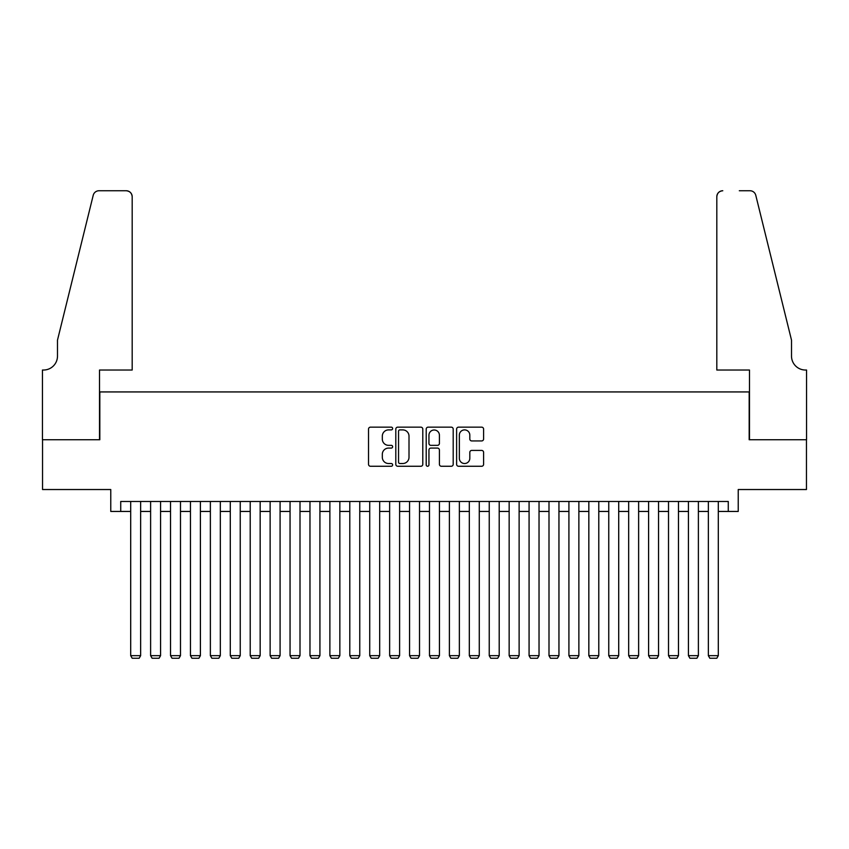<?xml version="1.0" encoding="UTF-8"?>
<svg xmlns="http://www.w3.org/2000/svg" width="849" height="849" viewBox="0 0 849 849"><rect width="100%" height="100%" fill="white"/><g stroke="black" fill="none" stroke-linecap="round" stroke-linejoin="round"><path stroke-width="1.27" d="M392.631 428.522A1.369 1.369 0 0 0 391.262 427.153L370.482 427.153A1.953 1.953 0 0 0 368.53 429.116L368.53 464.307A1.953 1.953 0 0 0 370.482 466.26L391.262 466.26A1.369 1.369 0 0 0 392.631 464.891A1.369 1.369 0 0 0 391.262 463.522L388.577 463.522A6.261 6.261 0 0 1 382.315 457.271L382.315 454.332A6.261 6.261 0 0 1 388.577 448.081L391.262 448.081A1.369 1.369 0 0 0 392.631 446.712A1.369 1.369 0 0 0 391.262 445.343L388.577 445.343A6.261 6.261 0 0 1 382.315 439.082L382.315 436.153A6.261 6.261 0 0 1 388.577 429.891L391.262 429.891A1.369 1.369 0 0 0 392.631 428.522M481.638 440.939A1.953 1.953 0 0 0 483.601 438.986L483.601 429.116A1.953 1.953 0 0 0 481.638 427.153L458.566 427.153A1.953 1.953 0 0 0 456.613 429.116L456.613 464.307A1.953 1.953 0 0 0 458.566 466.26L481.638 466.26A1.953 1.953 0 0 0 483.601 464.307L483.601 452.379A1.953 1.953 0 0 0 481.638 450.426L471.768 450.426A1.953 1.953 0 0 0 469.815 452.379L469.815 458.29A5.232 5.232 0 0 1 464.583 463.522A5.232 5.232 0 0 1 459.351 458.29L459.351 435.123A5.232 5.232 0 0 1 464.583 429.891A5.232 5.232 0 0 1 469.815 435.123L469.815 438.986A1.953 1.953 0 0 0 471.768 440.939L481.638 440.939M120.728 511.448L120.728 501.483L728.272 501.483L728.272 511.448L738.227 511.448L738.227 489.533L806.454 489.533L806.454 439.74L749.179 439.74L749.179 391.93L99.821 391.93L99.821 439.74L42.546 439.74L42.546 489.533L110.773 489.533L110.773 511.448L130.693 511.448M422.791 429.116A1.953 1.953 0 0 0 420.839 427.153L397.767 427.153A1.953 1.953 0 0 0 395.804 429.116L395.804 464.307A1.953 1.953 0 0 0 397.767 466.26L420.839 466.26A1.953 1.953 0 0 0 422.791 464.307L422.791 429.116M428.161 427.153L451.233 427.153A1.953 1.953 0 0 1 453.196 429.116L453.196 464.307A1.953 1.953 0 0 1 451.233 466.26L441.363 466.26A1.953 1.953 0 0 1 439.411 464.307L439.411 450.034A1.953 1.953 0 0 0 437.458 448.081L430.899 448.081A1.953 1.953 0 0 0 428.947 450.034L428.947 464.891A1.369 1.369 0 0 1 427.578 466.26A1.369 1.369 0 0 1 426.209 464.891L426.209 429.116A1.953 1.953 0 0 1 428.161 427.153M140.647 511.448L150.613 511.448M160.567 511.448L170.532 511.448M180.487 511.448L190.452 511.448M200.406 511.448L210.372 511.448M220.326 511.448L230.291 511.448M240.246 511.448L250.211 511.448M260.165 511.448L270.131 511.448M280.085 511.448L290.05 511.448M300.005 511.448L309.97 511.448M319.924 511.448L329.879 511.448M339.844 511.448L349.799 511.448M359.764 511.448L369.718 511.448M379.683 511.448L389.638 511.448M399.603 511.448L409.558 511.448M419.523 511.448L429.477 511.448M439.442 511.448L449.397 511.448M459.362 511.448L469.317 511.448M479.282 511.448L489.236 511.448M499.201 511.448L509.156 511.448M519.121 511.448L529.076 511.448M539.03 511.448L548.995 511.448M558.95 511.448L568.915 511.448M578.869 511.448L588.835 511.448M598.789 511.448L608.754 511.448M618.709 511.448L628.674 511.448M638.628 511.448L648.594 511.448M658.548 511.448L668.513 511.448M678.468 511.448L688.433 511.448M698.387 511.448L708.353 511.448M718.307 511.448L728.272 511.448M399.911 429.891A1.369 1.369 0 0 0 398.542 431.26L398.542 462.153A1.369 1.369 0 0 0 399.911 463.522L402.744 463.522A6.261 6.261 0 0 0 409.006 457.271L409.006 436.153A6.261 6.261 0 0 0 402.744 429.891L399.911 429.891M439.411 435.219A5.232 5.232 0 0 0 434.179 429.997A5.232 5.232 0 0 0 428.947 435.219L428.947 443.39A1.953 1.953 0 0 0 430.899 445.343L437.458 445.343A1.953 1.953 0 0 0 439.411 443.39L439.411 435.219M140.647 501.483L140.647 655.661L130.693 655.661L130.693 501.483M140.647 655.661L139.162 658.251L132.189 658.251L130.693 655.661M132.189 370.026L132.189 196.724A5.975 5.975 0 0 0 126.214 190.749L99.025 190.749A5.975 5.975 0 0 0 93.22 195.291L57.488 340.141L57.488 356.081A13.945 13.945 0 0 1 43.543 370.026L42.45 370.026L42.45 439.74L99.513 439.74L99.513 370.026L132.189 370.026L132.189 196.724C131.807 193.116 129.812 191.131 126.214 190.749L109.68 190.749M93.22 195.291C94.738 192.012 94.738 192.012 93.22 195.291C94.738 192.012 94.738 192.012 93.22 195.291M57.488 356.081A13.945 13.945 0 0 1 43.543 370.026M716.811 370.026L716.811 196.724L716.811 370.026L749.487 370.026L749.487 439.74L806.55 439.74L806.55 370.026L805.457 370.026A13.945 13.945 0 0 1 791.512 356.081A13.945 13.945 0 0 0 805.457 370.026M780.56 295.728L755.78 195.291L791.512 340.141L791.512 356.081M739.32 190.749L749.975 190.749A5.975 5.975 0 0 1 755.78 195.291C754.262 192.012 754.262 192.012 755.78 195.291C754.262 192.012 754.262 192.012 755.78 195.291M722.786 190.749A5.975 5.975 0 0 0 716.811 196.724C717.193 193.116 719.188 191.131 722.786 190.749M160.567 501.483L160.567 655.661L150.613 655.661L150.613 501.483M160.567 655.661L159.081 658.251L152.109 658.251L150.613 655.661M180.487 501.483L180.487 655.661L170.532 655.661L170.532 501.483M180.487 655.661L179.001 658.251L172.029 658.251L170.532 655.661M200.406 501.483L200.406 655.661L190.452 655.661L190.452 501.483M200.406 655.661L198.91 658.251L191.948 658.251L190.452 655.661M220.326 501.483L220.326 655.661L210.372 655.661L210.372 501.483M220.326 655.661L218.83 658.251L211.868 658.251L210.372 655.661M240.246 501.483L240.246 655.661L230.291 655.661L230.291 501.483M240.246 655.661L238.749 658.251L231.777 658.251L230.291 655.661M260.165 501.483L260.165 655.661L250.211 655.661L250.211 501.483M260.165 655.661L258.669 658.251L251.697 658.251L250.211 655.661M280.085 501.483L280.085 655.661L270.131 655.661L270.131 501.483M280.085 655.661L278.589 658.251L271.616 658.251L270.131 655.661M300.005 501.483L300.005 655.661L290.05 655.661L290.05 501.483M300.005 655.661L298.508 658.251L291.536 658.251L290.05 655.661M319.924 501.483L319.924 655.661L309.97 655.661L309.97 501.483M319.924 655.661L318.428 658.251L311.456 658.251L309.97 655.661M339.844 501.483L339.844 655.661L329.879 655.661L329.879 501.483M339.844 655.661L338.348 658.251L331.375 658.251L329.879 655.661M359.764 501.483L359.764 655.661L349.799 655.661L349.799 501.483M359.764 655.661L358.267 658.251L351.295 658.251L349.799 655.661M379.683 501.483L379.683 655.661L369.718 655.661L369.718 501.483M379.683 655.661L378.187 658.251L371.215 658.251L369.718 655.661M399.603 501.483L399.603 655.661L389.638 655.661L389.638 501.483M399.603 655.661L398.107 658.251L391.134 658.251L389.638 655.661M419.523 501.483L419.523 655.661L409.558 655.661L409.558 501.483M419.523 655.661L418.026 658.251L411.054 658.251L409.558 655.661M439.442 501.483L439.442 655.661L429.477 655.661L429.477 501.483M439.442 655.661L437.946 658.251L430.974 658.251L429.477 655.661M459.362 501.483L459.362 655.661L449.397 655.661L449.397 501.483M459.362 655.661L457.866 658.251L450.893 658.251L449.397 655.661M479.282 501.483L479.282 655.661L469.317 655.661L469.317 501.483M479.282 655.661L477.785 658.251L470.813 658.251L469.317 655.661M499.201 501.483L499.201 655.661L489.236 655.661L489.236 501.483M499.201 655.661L497.705 658.251L490.733 658.251L489.236 655.661M519.121 501.483L519.121 655.661L509.156 655.661L509.156 501.483M519.121 655.661L517.625 658.251L510.652 658.251L509.156 655.661M539.03 501.483L539.03 655.661L529.076 655.661L529.076 501.483M539.03 655.661L537.544 658.251L530.572 658.251L529.076 655.661M558.95 501.483L558.95 655.661L548.995 655.661L548.995 501.483M558.95 655.661L557.464 658.251L550.492 658.251L548.995 655.661M578.869 501.483L578.869 655.661L568.915 655.661L568.915 501.483M578.869 655.661L577.384 658.251L570.411 658.251L568.915 655.661M598.789 501.483L598.789 655.661L588.835 655.661L588.835 501.483M598.789 655.661L597.303 658.251L590.331 658.251L588.835 655.661M618.709 501.483L618.709 655.661L608.754 655.661L608.754 501.483M618.709 655.661L617.223 658.251L610.251 658.251L608.754 655.661M638.628 501.483L638.628 655.661L628.674 655.661L628.674 501.483M638.628 655.661L637.132 658.251L630.17 658.251L628.674 655.661M658.548 501.483L658.548 655.661L648.594 655.661L648.594 501.483M658.548 655.661L657.052 658.251L650.09 658.251L648.594 655.661M678.468 501.483L678.468 655.661L668.513 655.661L668.513 501.483M678.468 655.661L676.971 658.251L669.999 658.251L668.513 655.661M698.387 501.483L698.387 655.661L688.433 655.661L688.433 501.483M698.387 655.661L696.891 658.251L689.919 658.251L688.433 655.661M718.307 501.483L718.307 655.661L708.353 655.661L708.353 501.483M718.307 655.661L716.811 658.251L709.838 658.251L708.353 655.661"/></g></svg>
